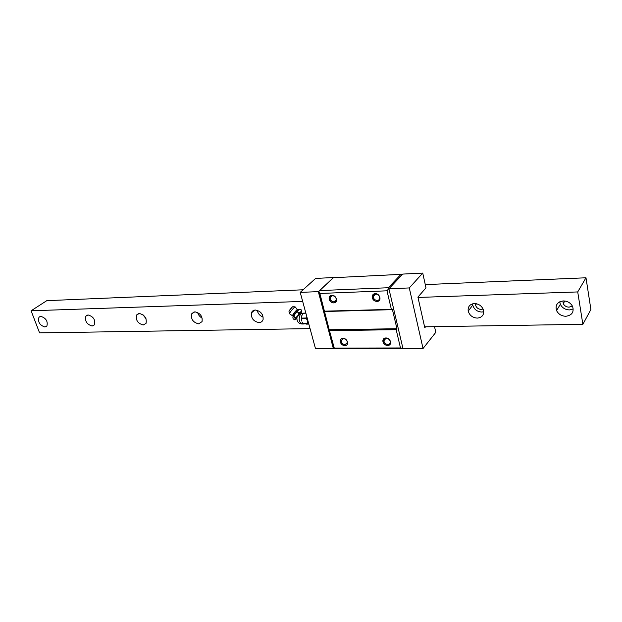 <?xml version="1.0" encoding="UTF-8"?>
<svg xmlns="http://www.w3.org/2000/svg" width="622" height="622" viewBox="0 0 622 622"><rect width="100%" height="100%" fill="white"/><g stroke="black" fill="none" stroke-linecap="round" stroke-linejoin="round"><path stroke-width="0.93" d="M303.07 289.79L46.79 300.667L31.1 310.79L39.575 332.894L310.059 328.626M424.577 326.814L582.868 324.319L590.9 309.507L585.986 277.785L577.721 291.936L582.868 324.319M31.1 310.79L302.673 301.421M417.992 297.448L577.721 291.936M563.307 300.931C557.32 301.888 555.073 305.107 556.566 310.572C558.424 314.211 561.518 316.108 565.849 316.279C572.007 315.331 574.246 312.026 572.551 306.366C570.607 302.852 567.521 301.04 563.307 300.931M474.399 303.559C469.789 304.158 467.721 306.669 468.203 311.101C469.579 315.44 472.619 317.772 477.331 318.099C482.089 317.515 484.157 314.919 483.543 310.3C482.05 306.071 479.002 303.824 474.399 303.559M255.37 310.036C253.364 310.16 252.042 311.132 251.397 312.952C251.016 318.293 253.558 321.504 259.032 322.6C261.116 322.484 262.468 321.465 263.098 319.545C263.355 314.219 260.781 311.054 255.37 310.036M194.857 311.824L191.56 313.923C190.791 319.21 193.162 322.515 198.667 323.844L202.049 321.636C202.71 316.349 200.315 313.084 194.857 311.824M139.312 313.465L136.583 315.004C135.557 320.143 137.773 323.471 143.223 324.987L146.038 323.37C146.971 318.223 144.724 314.919 139.312 313.465M88.145 314.973L85.875 316.132C84.709 321.069 86.792 324.373 92.134 326.037L94.482 324.832C95.57 319.871 93.463 316.59 88.145 314.973M40.858 316.373L38.961 317.251C37.724 321.986 39.707 325.236 44.908 327.017L46.875 326.083C48.049 321.341 46.044 318.099 40.858 316.373M425.277 284.604L585.986 277.785M562.933 300.955L563.252 303.614C564.426 305.892 566.378 307.074 569.091 307.159L572.349 305.97M559.761 301.779L560.352 304.282C562.187 307.89 565.25 309.764 569.542 309.911L573.266 308.986M475.457 303.598L475.519 305.06C476.398 307.781 478.31 309.243 481.272 309.429L483.092 309.025M472.611 303.824L472.759 305.13C474.112 309.422 477.121 311.731 481.793 312.042L483.753 311.739M259.584 311.443L262.352 314.577M257.213 310.277C257.951 313.659 259.957 315.922 263.215 317.072M197.609 312.469C198.34 315.012 199.872 316.901 202.212 318.13M142.99 314.779L146.061 318.814M389.022 288.647L388.315 287.737L400.98 274.349L402.162 274.706M425.572 326.799L424.795 327.763L417.914 297.091L425.992 287.854L422.735 273.089L402.753 274.084L388.905 288.763L402.97 348.553L423.038 348.507L435.789 332.358L434.537 326.659M333.446 277.7L318.316 291.64L333.384 348.693L334.271 348.118L329.209 329.738L396.945 328.735L396.175 329.691L400.49 347.955L402.916 348.631M329.209 329.738L319.856 293.467L318.767 291.609L333.734 348.32M333.384 348.693L315.517 348.732L300.216 292.379L318.316 291.64M402.799 348.779L333.96 348.771M318.822 291.43L333.26 277.707L400.98 274.349M333.4 277.536L315.595 278.423L300.216 292.379M422.735 273.089L409.284 287.939L423.038 348.507M334.271 348.118L400.49 347.955M319.856 293.467L386.993 290.816L391.37 309.352L392.443 309.663L396.945 328.735M324.528 311.179L391.37 309.352M375.237 293.693C370.292 293.701 372.251 301.74 377.095 301.398C382.048 301.429 380.112 293.32 375.237 293.693M333.858 302.813C338.539 302.852 336.518 294.976 331.915 295.333C327.25 295.333 329.287 303.147 333.858 302.813M329.66 330.64L396.175 329.691M387.716 345.397C392.614 345.568 390.74 337.746 385.92 337.964C381.029 337.839 382.927 345.599 387.716 345.397M344.93 345.575C349.564 345.739 347.612 338.135 343.064 338.352C338.438 338.228 340.413 345.77 344.93 345.575M319.483 290.591L388.315 287.737M388.781 288.569L386.993 290.816M324.404 311.513L392.443 309.663M389.73 340.18L390.328 341.952C390.266 343.5 389.434 344.339 387.84 344.456C385.547 344.168 384.225 342.932 383.867 340.732C383.945 339.215 384.769 338.391 386.348 338.267L387.864 338.593M347.092 341.128L347.364 342.559L345.07 344.666C342.714 344.308 341.431 342.994 341.229 340.708L343.507 338.648L344.619 338.834M377.227 300.449C374.864 300.201 373.511 298.91 373.184 296.585C373.293 295.046 374.125 294.198 375.68 294.035C378.02 294.268 379.373 295.536 379.731 297.845C379.638 299.423 378.806 300.286 377.227 300.449M335.934 297.961L336.292 299.765L333.998 301.895C331.549 301.569 330.251 300.185 330.103 297.759L332.381 295.668L334.084 296.072M388.905 288.763L409.284 287.939M387.599 345.529C384.855 345.179 383.261 343.686 382.833 341.043C382.927 339.223 383.922 338.244 385.811 338.096C388.532 338.415 390.126 339.892 390.593 342.512C390.523 344.378 389.527 345.381 387.599 345.529M376.979 301.514C374.141 301.211 372.524 299.664 372.135 296.865C372.259 295.022 373.262 294.004 375.12 293.809C377.935 294.089 379.552 295.613 379.988 298.381C379.887 300.278 378.884 301.32 376.979 301.514M342.947 338.477C345.746 338.881 347.294 340.444 347.574 343.173C347.379 344.759 346.462 345.599 344.813 345.7C341.991 345.272 340.452 343.686 340.211 340.942C340.421 339.402 341.33 338.578 342.947 338.477M331.798 295.45C334.714 295.823 336.277 297.456 336.494 300.364L333.734 302.93C330.795 302.533 329.232 300.877 329.061 297.954L331.798 295.45M301.825 315.548L301.483 318.114L306.164 318.005L306.887 316.956M306.164 318.005L306.156 318.277C307.501 320.4 307.976 322.149 307.587 323.533L308.737 323.751M301.483 318.114L301.678 321.014L301.779 315.704L303.217 313.154L305.837 313.084L303.217 313.154M302.004 321.955L302.914 323.619L307.587 323.533M302.914 323.619L308.823 324.078L306.094 324.132M301.732 313.426L299.711 314.071C297.394 316.637 296.461 317.998 296.904 318.153C296.958 321.691 298.646 323.65 301.973 324.015C298.793 321.893 298.327 318.542 300.566 313.954L303.015 313.387M300.994 313.504L301.468 311.731C298.28 314.903 296.29 317.531 295.489 319.615L296.881 318.573M301.724 310.285L300.185 309.297M295.489 319.615L294.416 319.762M294.408 319.77L293.149 318.744C292.705 317.313 292.962 316.645 293.918 316.761L294.035 316.59C294.416 314.468 295.59 312.944 297.549 312.019L297.713 311.832C297.611 310.596 298.513 309.748 300.418 309.297M300.488 309.289L301.717 310.269L300.473 309.297M299.283 309.445C298.342 309.515 292.449 316.956 292.892 317.515C293.522 315.789 295.349 313.309 298.381 310.114L299.337 309.429M294.649 319.778L295.217 317.795L293.918 316.761M301.468 311.731L301.514 311.264L298.84 313.053C298.428 315.222 297.254 316.746 295.326 317.624L295.217 317.795M301.514 311.264L301.709 310.324M289.549 313.356L289.028 311.614C288.763 311.163 289.79 309.678 292.115 307.159L292.76 306.786M288.942 311.21L292.324 306.98M303.101 313.27L305.868 313.2M301.476 318.378L306.156 318.277M303.031 323.767L307.703 323.681M294.431 319.778L293.149 318.744M295.326 317.624L294.035 316.59M298.84 313.053L297.549 312.019M299.003 312.866L297.713 311.832M297.868 309.531L297.067 310.075C293.988 313.441 292.604 315.416 292.931 315.999L293.172 316.722M297.658 309.515L296.811 309.834C294.152 312.672 292.682 314.693 292.41 315.898L292.457 315.898M292.659 315.914L289.704 313.877C289.323 313.231 290.824 311.078 294.198 307.408L295.038 306.817L297.308 309.422L299.244 309.453M564.807 301.009L563.252 303.614M560.352 304.282L556.566 310.572M476.506 303.761L475.519 305.06M472.759 305.13L468.203 311.101M254.662 310.106L251.397 312.952M194.08 311.917L191.56 313.923M138.519 313.574L136.583 315.004M87.368 315.09L85.875 316.132M40.127 316.489L38.961 317.251M385.982 338.29L383.867 340.732M341.229 340.708L343.142 338.671M373.184 296.585L375.626 294.035M332.265 295.668L330.103 297.759M301.973 324.015L304.135 323.969M292.69 306.755L295.038 306.817"/></g></svg>
